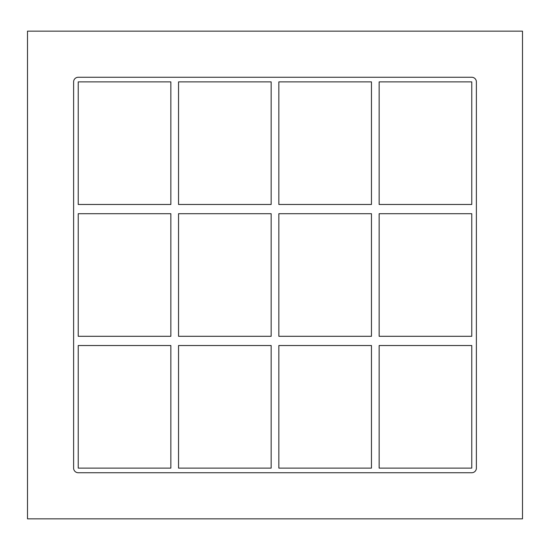 <?xml version="1.0" encoding="UTF-8"?>
<svg xmlns="http://www.w3.org/2000/svg" width="550" height="550" viewBox="0 0 550 550"><rect width="100%" height="100%" fill="white"/><g stroke="black" fill="none" stroke-linecap="round" stroke-linejoin="round"><path stroke-width="0.82" d="M170.851 336.298L78.231 336.298L78.231 213.702L170.851 213.702L170.851 336.298M271.157 336.298L178.537 336.298L178.537 213.702L271.157 213.702L271.157 336.298M471.769 336.298L379.149 336.298L379.149 213.702L471.769 213.702L471.769 336.298M371.463 336.298L278.843 336.298L278.843 213.702L371.463 213.702L371.463 336.298M78.231 345.524L170.851 345.524L170.851 468.119L78.231 468.119L78.231 345.524M379.149 345.524L471.769 345.524L471.769 468.119L379.149 468.119L379.149 345.524M178.537 345.524L271.157 345.524L271.157 468.119L178.537 468.119L178.537 345.524M278.843 345.524L371.463 345.524L371.463 468.119L278.843 468.119L278.843 345.524M471.769 77.268A4.613 4.613 0 0 1 476.382 81.881L476.382 468.119A4.613 4.613 0 0 1 471.769 472.732L78.231 472.732A4.613 4.613 0 0 1 73.617 468.119L73.617 81.881A4.613 4.613 0 0 1 78.231 77.268L471.769 77.268M78.231 204.476L78.231 81.881L170.851 81.881L170.851 204.476L78.231 204.476M271.157 81.881L271.157 204.476L178.537 204.476L178.537 81.881L271.157 81.881M371.463 81.881L371.463 204.476L278.843 204.476L278.843 81.881L371.463 81.881M379.149 81.881L471.769 81.881L471.769 204.476L379.149 204.476L379.149 81.881M27.5 518.849L522.5 518.849L522.5 31.151L27.5 31.151L27.5 518.849"/></g></svg>
